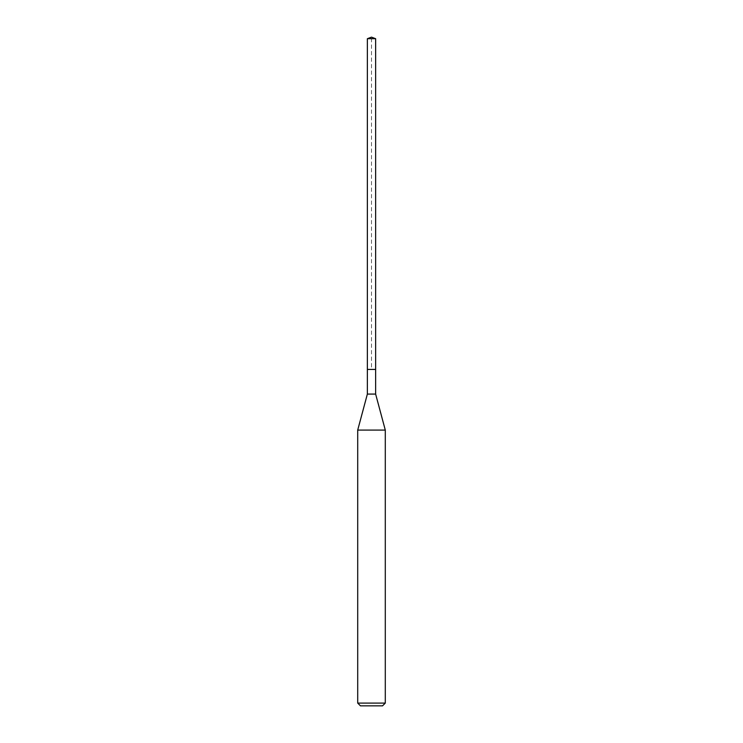 <?xml version="1.0" encoding="UTF-8"?>
<svg xmlns="http://www.w3.org/2000/svg" width="743" height="743" viewBox="0 0 743 743"><rect width="100%" height="100%" fill="white"/><g stroke="black" fill="none" stroke-linecap="round" stroke-linejoin="round"><path stroke-width="0.56" stroke-dasharray="3.71 2.79" d="M367.367 38.701L375.633 38.701M375.633 369.429L367.367 369.429L375.633 369.429M375.633 394.078L367.367 394.078M357.708 430.095L385.292 430.095M385.292 703.092L357.708 703.092M382.534 705.85L360.466 705.85M367.367 369.429L371.5 369.429L371.5 37.15"/><path stroke-width="1.11" d="M367.367 369.429L367.367 394.078L375.633 394.078L375.633 38.701L367.367 38.701L367.367 369.429L375.633 369.429L367.367 369.429L367.367 38.701L371.5 37.15L367.367 38.701M375.633 394.078L385.292 430.095L357.708 430.095L367.367 394.078M385.292 703.092L382.534 705.85L360.466 705.85L357.708 703.092L385.292 703.092L385.292 430.095M371.5 37.15L375.633 38.701M357.708 703.092L357.708 430.095"/></g></svg>
